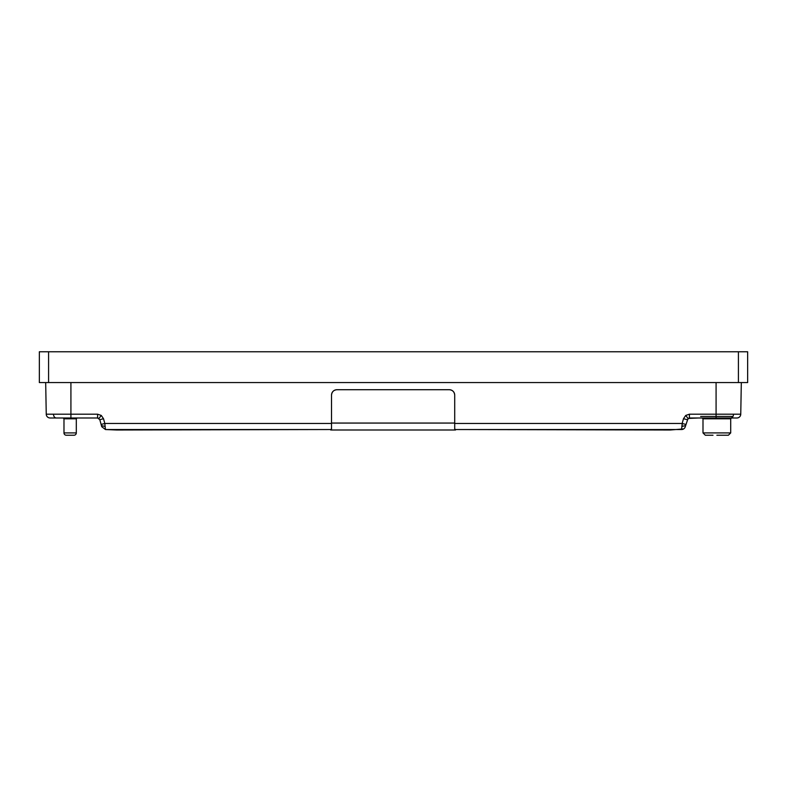 <?xml version="1.0" encoding="UTF-8"?>
<svg xmlns="http://www.w3.org/2000/svg" width="787" height="787" viewBox="0 0 787 787"><rect width="100%" height="100%" fill="white"/><g stroke="black" fill="none" stroke-linecap="round" stroke-linejoin="round"><path stroke-width="1.18" d="M713.002 435.231L705.309 435.231L702.998 432.919L702.998 418.802L702.181 417.986L735.333 417.986L731.526 417.986L730.71 418.802L730.71 432.919L702.998 432.919L702.998 418.802L730.71 418.802L730.71 432.919L728.398 435.231L716.859 435.231M70.141 435.231C74.716 435.231 74.716 435.231 70.141 435.231C74.716 435.231 74.716 435.231 70.141 435.231C65.577 435.231 65.577 435.231 70.141 435.231C65.577 435.231 65.577 435.231 70.141 435.231M66.295 435.231A2.312 2.312 0 0 1 63.983 432.919L76.309 432.919A2.312 2.312 0 0 1 73.998 435.231L66.295 435.231M76.309 432.919L76.309 418.802L63.983 418.802L63.983 432.919M63.983 418.802L63.167 417.986L88.626 417.986L77.116 417.986L76.309 418.802M732.982 416.441L700.637 416.441M331.524 423.475L104.819 423.475L105.448 429.535L330.717 429.535L116.722 429.997L105.448 429.535L105.133 426.495L101.425 425.56L101.11 424.429L104.819 423.475L103.52 418.723L101.277 415.438L97.578 414.198L53.467 414.198C53.664 416.49 54.569 417.749 56.192 417.986L97.578 417.986L99.801 419.678L97.578 417.986L98.965 418.448L101.277 415.438M331.524 428.905L330.717 429.535M747.65 351.769L39.35 351.769L39.35 382.571L747.65 382.571L747.65 351.769L747.65 382.571M681.808 429.525A3.846 3.846 -127.3 0 1 681.552 429.535L681.867 426.495L685.575 425.56L685.27 426.702L688.035 418.448L698.374 417.986M105.448 429.535L101.73 426.702L99.801 419.678L103.52 418.723L103.815 419.815M101.73 426.702L99.801 419.678M683.667 428.905L670.278 429.997L455.506 429.535L681.552 429.535A3.846 3.846 -127.3 0 0 685.27 426.702M741.315 382.571L740.754 414.198A3.846 3.846 0 0 1 736.907 417.986L689.422 417.986L689.422 414.198L685.723 415.438L683.48 418.723L682.181 423.475L685.89 424.429M45.685 382.571L46.246 414.198L53.467 414.198L46.246 414.198A3.846 3.846 0 0 0 50.093 417.986L56.192 417.986M736.061 417.986L735.333 417.986M50.093 417.986L51.667 417.986M88.626 417.986L97.578 417.986L97.578 414.198M683.48 418.723L687.199 419.678L689.422 417.986L688.035 418.448L685.723 415.438L688.035 418.448L689.422 417.986L688.035 418.448M681.867 426.495L682.181 423.475L682.122 426.544M331.524 395.094C331.868 391.847 333.658 390.047 336.915 389.713A5.391 5.391 0 0 0 331.524 395.094L331.524 429.358L330.717 429.997L455.506 429.997L454.709 429.358L454.709 395.094A5.391 5.391 0 0 0 449.318 389.713C452.564 390.047 454.365 391.847 454.709 395.094M455.506 429.535L454.709 428.905M449.318 389.713L336.915 389.713M738.413 382.571L738.413 351.769M48.587 382.571L48.587 351.769M730.808 417.986C732.431 417.749 733.336 416.49 733.533 414.198L740.754 414.198M53.467 414.198L70.919 414.198L70.919 417.986M716.081 417.986L716.081 414.198L689.422 414.198M716.081 382.571L716.081 414.198L733.533 414.198M70.919 414.198L70.919 382.571M682.181 423.475L454.709 423.475M331.524 423.062L454.709 423.062"/></g></svg>
